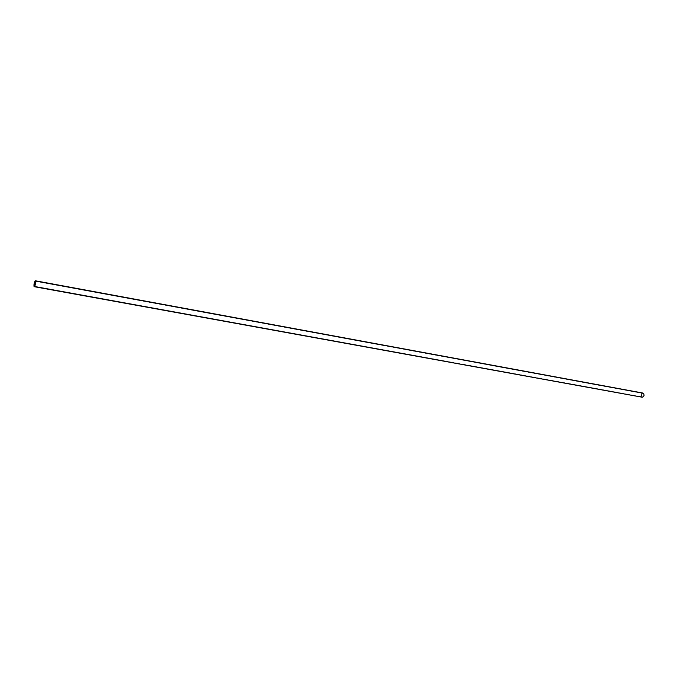 <?xml version="1.0" encoding="UTF-8"?>
<svg xmlns="http://www.w3.org/2000/svg" width="678" height="678" viewBox="0 0 678 678"><rect width="100%" height="100%" fill="white"/><g stroke="black" fill="none" stroke-linecap="round" stroke-linejoin="round"><path stroke-width="0.51" stroke-dasharray="3.39 2.54" d="M390.909 351.094L642.193 396.969C643.922 396.41 644.286 395.249 643.303 393.494L35.434 281.302L642.871 393.299C641.142 393.859 640.778 395.02 641.761 396.783L390.96 351.119M642.913 393.054C640.956 393.689 640.54 395.003 641.651 397.003L34.036 286.48L642.151 397.215M390.867 351.102L34.536 286.226L390.884 351.102M642.532 393.045L641.032 394.749L641.651 397.003M641.761 396.783L641.312 394.452L642.007 393.511L643.058 393.359L643.812 394.24L643.753 395.825L642.93 396.842L641.761 396.783M34.298 286.345L642.193 396.969M642.871 393.299L35.256 281.116"/><path stroke-width="1.02" d="M642.219 397.232L643.397 396.749L644.066 395.316L643.837 393.782L642.913 393.054L35.324 280.768L642.532 393.045M34.239 286.701L642.151 397.215C644.108 396.579 644.524 395.266 643.405 393.274L35.527 280.98C35.722 283.565 35.298 285.472 34.239 286.701L34.036 286.48C33.832 283.887 34.264 281.989 35.324 280.768L34.061 283.743L34.264 286.701L35.442 284.014L35.358 280.777M34.12 286.15L34.12 286.15C33.942 283.87 34.324 282.192 35.256 281.116L35.434 281.302C35.612 283.582 35.231 285.269 34.298 286.345L34.247 283.235L35.341 281.158L35.256 284.48L34.12 286.15"/></g></svg>
